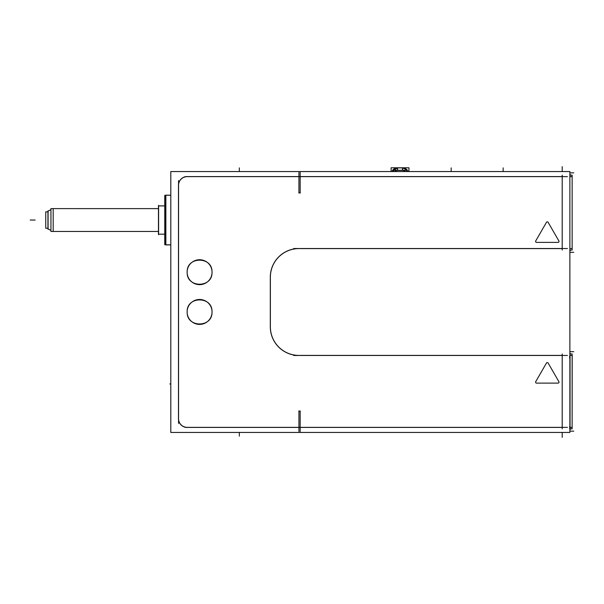 <?xml version="1.0" encoding="UTF-8"?>
<svg xmlns="http://www.w3.org/2000/svg" width="604" height="604" viewBox="0 0 604 604"><rect width="100%" height="100%" fill="white"/><g stroke="black" fill="none" stroke-linecap="round" stroke-linejoin="round"><path stroke-width="0.91" d="M178.474 185.269L178.474 418.731A8.69 8.69 0 0 0 187.165 427.428L298.935 427.428L187.165 427.428A8.69 8.69 0 0 1 178.474 418.731L178.474 185.269A8.69 8.69 0 0 1 187.165 176.572A8.69 8.69 0 0 0 178.474 185.269M562.203 355.401L299.833 355.401L562.203 355.401M298.935 355.401A28.562 28.562 0 0 1 270.373 326.839A28.562 28.562 0 0 0 298.935 355.401M270.373 325.941L270.373 278.059L270.373 325.941M270.373 277.161A28.562 28.562 0 0 1 298.935 248.599A28.562 28.562 0 0 0 270.373 277.161M299.833 248.599L562.203 248.599L299.833 248.599M300.173 176.572L562.203 176.572L300.173 176.572M298.935 176.572L187.165 176.572L298.935 176.572M562.203 427.428L300.173 427.428L562.203 427.428M212.004 311.936C212.759 327.957 186.41 327.957 187.165 311.936C186.41 295.915 212.767 295.915 212.004 311.936C212.759 327.957 186.41 327.957 187.165 311.936C186.41 295.915 212.767 295.915 212.004 311.936M212.004 272.193C212.759 288.221 186.41 288.221 187.165 272.193C186.41 256.172 212.767 256.172 212.004 272.193C212.759 288.221 186.41 288.221 187.165 272.193C186.41 256.172 212.767 256.172 212.004 272.193M572.139 355.477L572.139 427.353L572.207 355.477L569.874 355.401L572.139 355.401M572.139 427.428L569.874 427.428L572.139 427.428M572.139 248.599L569.874 248.523M569.874 176.572L572.139 176.572L569.874 176.572M402.604 170.441L402.604 167.882A6.206 6.206 0 0 1 408.168 171.559A6.206 6.206 0 0 0 402.332 167.882M165.858 244.877L170.804 244.877L165.858 244.922L165.858 195.152L170.804 195.205L165.858 195.205M165.806 195.205L165.806 244.877L165.806 195.205M48.086 228.984L48.086 211.098L50.94 209.671L48.086 211.098L48.086 228.984L50.94 230.411L48.086 228.984M164.764 205.911L158.452 205.911L164.968 205.881L158.452 205.881L164.764 205.881L158.452 205.881L158.452 234.193L164.764 234.171M164.764 234.193L158.603 234.193L164.764 234.193M53.19 208.569L53.19 231.513M158.452 208.614L53.19 208.614M53.19 231.46L158.452 231.46L50.94 231.46L50.94 208.614L158.452 208.637M298.935 410.886L298.935 431.55M178.55 180.596L178.55 423.404M187.436 176.655A8.622 8.622 0 0 0 178.55 185.541M170.804 432.441L170.804 171.559L569.874 171.559L569.874 432.441L170.804 432.441M569.874 353.959L572.139 353.959L572.139 428.863L569.874 428.863M569.874 431.15L573.777 431.15M567.443 427.353L294.933 427.353M300.173 431.55L300.173 410.886M300.241 411.279L298.867 411.279M572.139 427.421L569.874 427.353M569.874 429.686L570.697 428.863L569.874 429.686M570.697 353.959L569.874 353.136L570.697 353.959M569.874 355.477L572.207 355.477M567.466 355.477L293.665 355.477M299.833 355.462A28.637 28.637 0 0 1 270.313 325.933M270.298 276.171L270.298 327.829M270.313 278.067A28.637 28.637 0 0 1 299.833 248.538M567.466 248.523L293.665 248.523M572.011 250.041L569.874 250.041M572.139 250.041L572.139 175.137L569.874 175.137M569.874 176.647L572.207 176.647M569.874 172.85L573.777 172.85M567.443 176.647L294.933 176.647M393.559 171.559L393.559 170.268L406.477 170.268L406.477 171.559M407.368 170.23L402.604 167.882L397.432 167.882L391.868 171.559A6.206 6.206 0 0 1 397.704 167.882M408.931 171.559L408.931 167.784L391.105 167.784L391.105 171.559M397.432 170.441L397.432 167.882M300.173 193.114L300.173 172.45M298.935 172.45L298.935 193.114M298.867 192.721L300.241 192.721M301.169 176.647L184.93 176.647M569.874 174.314L570.697 175.137L569.874 174.314M569.874 250.864L570.697 250.041L569.874 250.864M573.8 351.671L569.874 351.671M569.874 252.329L573.8 252.329M569.466 428.228L570.055 428.228L570.055 356.549L569.466 356.549M570.055 357.93L569.466 357.93M569.987 428.228L569.987 356.549M569.466 426.847L570.055 426.847M301.169 427.353L184.93 427.353M178.55 418.459A8.622 8.622 0 0 0 187.436 427.345M187.142 312.721A12.465 12.465 0 0 1 199.584 299.471A12.465 12.465 0 0 1 212.027 312.721M212.027 311.151A12.465 12.465 0 0 1 199.584 324.401A12.465 12.465 0 0 1 187.142 311.151M187.142 272.978A12.465 12.465 0 0 1 199.584 259.728A12.465 12.465 0 0 1 212.027 272.978M212.027 271.415A12.465 12.465 0 0 1 199.584 284.665A12.465 12.465 0 0 1 187.142 271.415M559.07 382L547.949 362.725M557.93 383.117A0.997 0.997 0 0 0 558.821 381.569M536.171 383.117L558.428 383.117M535.778 381.569A0.997 0.997 0 0 0 536.669 383.117M546.65 362.725L535.529 382M548.19 363.163A0.997 0.997 0 0 0 546.409 363.163M536.171 242.393L558.428 242.393M557.93 242.393A0.997 0.997 0 0 0 558.821 240.845M535.778 240.845A0.997 0.997 0 0 0 536.669 242.393M546.65 222L535.529 241.275M548.19 222.431A0.997 0.997 0 0 0 546.409 222.431M559.07 241.275L547.949 222M170.804 244.824L165.647 244.824L165.647 195.205L170.804 195.251M165.647 244.665L164.764 243.789L164.764 196.247L165.647 195.409M164.817 195.243L164.817 244.839M48.086 229.339L48.086 210.743M47.943 211.845L45.745 211.845L47.943 211.845L45.745 211.845L47.943 211.845L45.745 211.861L45.745 228.237L47.943 228.237M158.603 234.76L158.603 205.315M50.94 230.388L47.943 228.893L47.943 211.166L50.94 209.694M47.943 211.181L50.94 209.671L47.943 211.166M562.203 427.353L562.203 355.477L562.203 427.353M562.203 248.523L562.203 176.647L562.203 248.523M402.604 167.882A6.206 6.206 0 0 1 408.168 171.559M402.498 167.882L402.498 170.366A3.722 3.722 0 0 1 405.231 171.559A3.722 3.722 0 0 0 402.498 170.366L397.538 170.366L402.498 170.366L402.498 167.882M394.805 171.559A3.722 3.722 0 0 1 397.538 170.366L397.538 167.882L397.538 170.366A3.722 3.722 0 0 0 394.805 171.559M562.203 428.863L562.203 353.959M562.203 437.356L562.203 432.441L562.203 437.356M562.203 250.041L562.203 175.137M562.203 166.644L562.203 171.559L562.203 166.644M239.327 171.559L239.327 167.882L239.327 171.559M503.14 171.559L503.14 167.882L503.14 171.559M451.18 171.559L451.18 167.882L451.18 171.559M239.327 432.441L239.327 436.118L239.327 432.441M170.804 383.963L169.784 383.963L170.804 383.963M30.2 220.037L35.168 220.037L30.2 220.037M164.764 196.247L165.858 195.152L164.764 196.247M164.764 243.835L165.858 244.922L164.764 243.835M164.968 234.193L158.452 234.193L164.968 234.193M53.046 231.46L50.94 231.46L53.046 231.46M47.943 228.908L50.94 230.411L47.943 228.908"/></g></svg>
